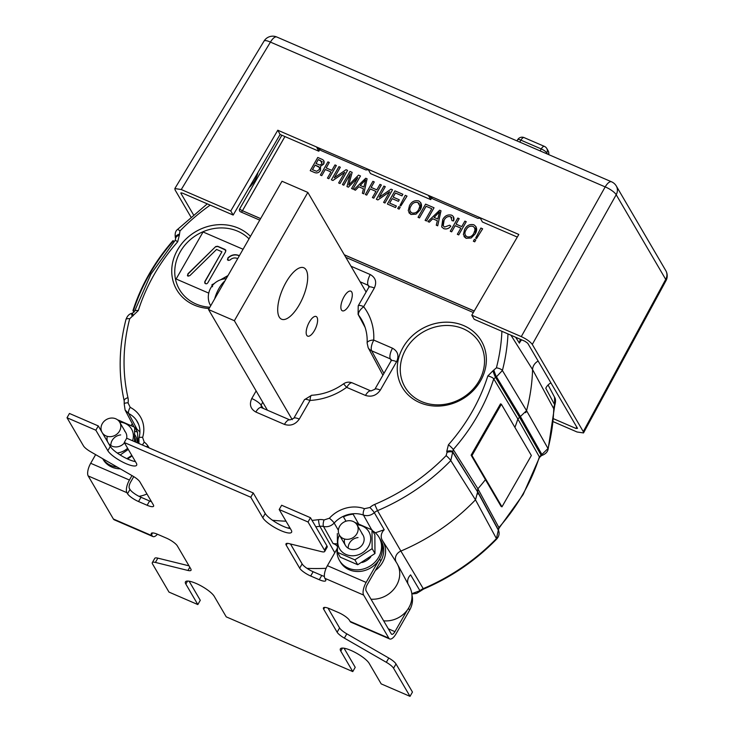 <?xml version="1.0" encoding="UTF-8"?>
<svg xmlns="http://www.w3.org/2000/svg" width="733" height="733" viewBox="0 0 733 733"><rect width="100%" height="100%" fill="white"/><g stroke="black" fill="none" stroke-linecap="round" stroke-linejoin="round"><path stroke-width="1.1" d="M402.225 387.299A45.858 40.562 149.7 0 1 403.077 347.396A45.858 40.562 -30.3 0 0 402.215 387.29A45.858 40.562 -30.3 0 0 440.909 405.954A45.858 40.562 -30.3 0 0 480.536 380.885A45.858 40.562 -30.3 0 0 481.379 340.982A45.858 40.562 -30.3 0 0 442.686 322.318A45.858 40.562 -30.3 0 0 403.068 347.378A45.858 40.562 149.7 0 1 442.695 322.337A45.858 40.562 149.7 0 1 481.389 340.992M176.717 289.755A45.858 40.562 149.7 0 1 177.569 249.852A45.858 40.562 149.7 0 1 250.457 236.365A45.858 40.562 -30.3 0 0 177.56 249.834A45.858 40.562 -30.3 0 0 176.717 289.746A45.858 40.562 -30.3 0 0 209.143 308.501M175.068 240.497L175.663 238.656A5.094 2.327 -16.8 0 1 179.347 235.137L177.679 241.817A5.094 0.825 41.5 0 0 175.068 240.497L150.943 274.087L134.625 311.131A5.094 1.695 17.6 0 1 138.28 310.618L129.695 318.745A194.474 172.026 -30.3 0 0 127.954 397.671A15.201 13.441 149.7 0 1 128.037 402.884L130.208 407.365A30.777 27.222 149.7 0 1 142.623 437.445L144.245 442.173A15.201 13.441 149.7 0 1 147.819 445.82A194.474 172.026 -30.3 0 0 149.202 447.955M411.809 593.666L419.945 590.725A10.106 8.933 149.7 0 1 423.161 588.672A199.568 176.534 -30.3 0 0 496.433 538.599L498.898 527.549A193.191 170.899 -30.3 0 0 523.05 493.914A193.191 170.899 -30.3 0 0 539.369 456.888L517.855 419.001A194.886 172.392 149.7 0 1 514.923 427.403A194.886 172.392 -30.3 0 0 517.855 419.001L519.569 417.279L517.855 419.001L493.73 378.869A193.191 170.899 149.7 0 1 477.421 415.904A193.191 170.899 149.7 0 1 453.26 449.54L450.795 460.581A199.568 176.534 149.7 0 1 377.522 510.654A10.106 8.933 -30.3 0 0 374.316 512.706C370.98 515.491 367.361 516.289 363.458 515.088A25.682 22.714 -30.3 0 0 334.175 523.041C331.142 526.12 327.596 527.274 323.537 526.496A10.106 8.933 -30.3 0 0 319.881 526.303A199.568 176.534 149.7 0 1 315.786 526.789M521.685 339.855A10.922 9.657 149.7 0 0 519.807 342.293A10.922 9.657 149.7 0 0 519.376 343.136L515.665 337.244M492.952 370.788L496.406 367.838A5.094 1.787 14.6 0 1 502.389 370.504L526.551 410.663A201.254 178.027 -30.3 0 0 532.57 369.579A9.941 8.796 149.7 0 1 533.835 365.217A9.941 8.796 149.7 0 1 538.15 361.057A9.941 8.796 -30.3 0 0 533.835 365.217A9.941 8.796 -30.3 0 0 532.57 369.579A201.254 178.027 149.7 0 1 526.551 410.663L519.569 417.279L520.622 416.903L496.452 376.78L493.73 378.869A5.094 1.695 17.6 0 0 487.821 375.974L492.952 370.788A5.094 0.495 70.3 0 0 495.444 377.147L519.569 417.279L541.082 455.156A5.094 0.495 70.3 0 0 541.467 455.587L539.47 457.511A5.094 1.695 17.6 0 0 539.369 456.888L548.018 448.514A5.094 1.787 14.6 0 1 548.128 449.118L554.753 405.367C555.843 401.62 555.77 398.88 554.524 397.158L548.092 384.972M284.917 136.549L242.431 210.728L260.6 218.645M344.373 254.882L474.205 311.049M239.673 211.022A2.547 2.254 149.7 0 1 239.728 208.813L281.875 135.229M375.369 570.466A24.235 21.44 -30.3 0 0 382.589 540.762A24.235 21.44 -30.3 0 0 382.443 540.533A9.392 8.31 149.7 0 1 382.388 540.441A9.392 8.31 149.7 0 1 384.22 529.748L375.333 532.809M396.461 562.568A25.215 22.311 149.7 0 1 396.617 562.807A25.215 22.311 149.7 0 1 395.224 587.445A25.215 22.311 149.7 0 1 370.999 599.2A25.215 22.311 -30.3 0 0 394.748 588.104A25.215 22.311 -30.3 0 0 397.368 564.08A25.215 22.311 -30.3 0 0 396.461 562.568M337.052 543.868L333.121 543.62A9.392 8.31 149.7 0 1 337.116 546.085M312.038 520.393A194.474 172.026 -30.3 0 0 318.553 519.67A15.201 13.441 149.7 0 1 324.059 519.954L329.383 518.231A5.094 0.797 42.2 0 1 334.175 523.041L338.371 530.28M329.383 518.231A30.777 27.222 149.7 0 1 364.475 508.702L369.899 507.502A5.094 0.55 47.7 0 1 374.316 512.706L384.22 529.748M446.131 455.624L447.029 452.371A5.094 2.327 -16.8 0 1 452.985 452.673L477.641 491.962L475.479 499.833L450.795 460.581A5.094 0.715 44.2 0 0 446.131 455.624A194.474 172.026 -30.3 0 1 374.728 504.414L377.522 510.654L400.878 551.06A8.411 7.44 -30.3 0 0 396.315 562.33A8.411 7.44 149.7 0 1 396.168 562.064A8.411 7.44 149.7 0 1 400.878 551.06A201.254 178.027 -30.3 0 0 475.479 499.833A201.254 178.027 149.7 0 1 400.878 551.06L423.509 589.103C451.271 577.256 475.635 560.617 496.58 539.167C498.953 536.501 499.659 533.743 498.706 530.894A5.094 2.327 -16.8 0 1 498.752 531.178M447.029 452.371L446.754 451.455A5.094 2.327 -16.8 0 1 452.71 451.766L477.641 491.962L477.898 488.774L477.348 490.991L498.348 529.785A5.094 2.327 -16.8 0 1 498.431 529.977L498.706 530.894A5.094 2.327 -16.8 0 0 498.623 530.692L477.641 491.962L477.943 494.005M446.754 451.455L448.422 444.775A5.094 0.825 41.5 0 1 453.26 449.54L477.898 488.774A194.886 172.392 -30.3 0 0 485.438 479.657A194.886 172.392 149.7 0 1 477.898 488.774L498.898 527.549A5.094 0.825 41.5 0 1 499.026 528.145L523.151 494.555L539.47 457.511M507.987 333.927A199.568 176.534 149.7 0 1 502.389 370.504L496.452 376.78A5.094 0.495 70.3 0 1 493.96 370.431M519.376 343.136L520.265 339.232M371.649 529.73L363.458 515.088A5.094 1.915 109.9 0 1 364.475 508.702M345.967 521.218L343.447 516.838A25.664 22.696 149.7 0 1 353.123 514.209L358.529 523.747M333.121 543.62L323.537 526.496A5.094 1.75 103.6 0 1 324.059 519.954M326.093 568.304A201.254 178.027 149.7 0 1 306.98 568.341A201.254 178.027 -30.3 0 0 326.093 568.304M139.921 431.719A24.968 22.082 -30.3 0 0 139.151 431.233M133.965 426.89L125.114 410.049L124.225 404.002A5.094 1.887 10.6 0 1 128.037 402.884M132.288 423.692A9.392 8.31 149.7 0 1 131.079 425.415M146.939 493.932A25.215 22.311 149.7 0 1 138.995 496.323A25.215 22.311 -30.3 0 0 146.939 493.932M142.623 437.445A5.094 1.723 16.8 0 0 138.94 438.022C140.58 432.268 140.14 426.991 137.621 422.19A25.682 22.714 -30.3 0 0 128.687 413.54L137.117 429.419M130.208 407.365A5.094 2.062 -63 0 0 128.687 413.54L125.114 410.049M137.74 422.419A25.664 22.696 -30.3 0 0 136.558 420.531L138.629 424.398M124.289 401.107A5.094 2.291 -12.7 0 1 124.189 400.841C118.279 374.224 118.874 347.112 125.966 319.515L125.966 319.515C127.24 316.033 129.127 313.999 131.628 313.412L132.627 313.055A5.094 0.495 70.3 0 0 133.149 315.804M175.471 237.941A5.094 2.327 -16.8 0 1 175.389 237.749C174.747 233.772 175.453 231.014 177.514 229.466A5.094 0.715 44.2 0 1 179.97 230.968L179.347 235.137M262.753 402.225L261.085 405.129L263.239 408.4M261.324 407.575L289.911 419.936A8.659 3.39 113.4 0 0 284.431 424.398L255.844 412.038A8.659 3.39 113.4 0 1 261.324 407.575L261.085 405.129A8.659 2.199 -150.2 0 0 251.767 398.532L256.138 390.918M289.911 419.936L293.814 418.277A8.659 2.199 29.8 0 1 299.284 419.093C295.436 424.508 290.488 426.276 284.431 424.398M293.814 418.277L304.452 399.696L311.635 395.27C323.171 394.565 333.827 390.744 343.594 383.817C346.278 381.985 349.165 381.673 352.252 382.873L370.944 390.964A8.659 3.39 113.4 0 0 365.474 395.426L346.617 387.354A62.525 55.305 149.7 0 1 310.059 400.429L299.284 419.093M370.944 390.964L374.847 389.296A8.659 2.199 29.8 0 1 380.326 390.112C376.469 395.527 371.521 397.295 365.474 395.426M374.847 389.296L391.11 360.893A8.659 2.199 29.8 0 1 396.59 361.708L380.326 390.112M391.11 360.893L391.367 359.821L390.35 358.904A8.659 3.39 -66.6 0 1 392.512 348.212C397.882 351.281 399.238 355.78 396.59 361.708M391.248 360.636L390.35 358.904L371.658 350.814A8.659 3.39 -66.6 0 1 373.812 340.121L392.512 348.212M368.992 286.979L368.094 285.247L360.114 281.793M351.006 266.226L370.257 274.554A8.659 3.39 113.4 0 0 368.094 285.247L369.111 286.163L368.855 287.235A8.659 2.199 -150.2 0 1 374.334 288.051L363.696 306.632A8.659 2.199 -150.2 0 0 358.217 305.817L358.098 314.338L365.107 327.422M281.857 135.22L239.718 208.795A2.547 2.254 149.7 0 0 240.644 211.864L259.757 220.129M345.82 257.356L473.344 312.524M204.754 283.121L204.809 281.628L221.916 251.767L216.565 249.449L189.902 275.59L188.079 276.167L187.41 275.635M204.928 281.829L221.916 251.767M187.474 275.736L187.941 273.766L215.704 246.563L217.655 246.279L225.058 249.477L225.727 251.501L207.751 282.901L206.733 283.79L205.442 283.68L204.809 281.628M188.06 273.968L215.704 246.563M215.823 246.774L217.774 246.48L225.929 250.219M176.406 279.126L208.749 293.118M243.063 249.266L203.059 231.967L176.122 279.007M211.947 286.136L212.057 284.935L214.824 283.075M220.551 279.804L228.027 275.526M212.863 284.477L213.99 283.836M221.632 279.456L227.789 275.938M237.712 258.612L237.446 258.483C234.771 257.42 232.269 257.952 229.96 260.068L228.183 260.398L227.826 257.979C231.262 254.763 234.991 253.948 239.022 255.524L239.389 255.689M227.422 259.858L227.945 258.181C231.381 254.965 235.11 254.149 239.141 255.725L239.315 255.808M212.533 286.75L211.938 284.725L212.744 284.267M188.079 276.167L187.941 273.766M444.583 227.065L449.641 225.196L450.822 226.14C448.871 228.614 446.507 229.447 443.749 228.632L441.678 226.909L442.723 219.634C444.739 215.804 447.698 214.311 451.61 215.163C453.828 216.418 454.487 218.342 453.59 220.926L452.014 220.67L450.676 216.675C447.735 216.088 445.545 217.27 444.097 220.239C442.182 223.024 442.347 225.297 444.583 227.065M451.647 231.83L450.264 231.234L457.813 218.058L459.188 218.654L456.054 224.133L461.744 226.589L464.878 221.109L466.252 221.705L458.702 234.89L457.328 234.294L460.855 228.128L455.175 225.672L451.647 231.83M466.252 221.705L458.721 234.908L457.346 234.294M395.481 207.54L387.391 204.04L394.94 190.855L402.857 194.282L401.977 195.821L395.435 192.99L393.08 197.104L399.283 199.788L398.404 201.328L392.201 198.643L389.654 203.096L396.37 206L395.481 207.54M398.404 201.328L392.21 198.661L389.672 203.105M331.398 179.823L338.948 166.638L340.332 167.234L334.248 177.844L346.04 169.708L347.561 170.368L340.02 183.543L338.637 182.948L344.73 172.319L332.919 180.474L331.417 179.842L332.929 180.492L344.702 172.365M475.799 239.948L474.737 241.835L473.371 241.23M482.616 228.788L476.542 238.546L475.635 238.152L480.894 228.036L482.635 228.806L476.551 238.564L475.653 238.161M476.01 226.671L475.231 233.845L471.172 237.996L466.115 238.317L463.998 236.521M434.037 207.787L426.505 220.972L425.113 220.358L431.783 208.713L426.111 206.275L419.441 217.921L418.067 217.307M431.783 208.713L426.093 206.257L419.432 217.893L418.048 217.298L425.598 204.122L434.037 207.769L426.496 220.954L425.131 220.367M420.889 202.83L420.11 209.995L416.042 214.146L410.993 214.476L408.877 212.68M350.374 173.758L343.814 185.202L342.439 184.606L349.98 171.412L352.142 172.365L348.789 184.936L358.529 175.114L360.499 175.975L352.949 189.151L351.574 188.546M357.741 177.734L348.386 187.181L346.975 186.567L350.392 173.684L343.804 185.183L342.43 184.588M340.323 167.252L334.294 177.817M347.561 170.377L340.03 183.562L338.655 182.957M329.3 162.479L326.185 167.949L331.847 170.404L334.99 164.925L336.365 165.521L328.815 178.705L327.44 178.11L330.968 171.943L325.296 169.506L321.769 175.663L320.394 175.059M336.355 165.53L328.833 178.724L327.459 178.11M323.794 160.719L323.629 164.165L320.568 166.281L320.541 170.303C318.965 172.814 316.885 173.529 314.31 172.438L310.233 170.661M284.935 136.558L242.458 210.728L260.636 218.59M344.308 254.782L474.242 310.984M363.449 188.784L358.831 186.787L355.413 190.223L353.993 189.59M367.096 178.815L363.788 193.833L362.359 193.21L363.449 188.766L358.813 186.768L355.404 190.204L353.966 189.581L365.758 178.238L367.096 178.815L363.797 193.851L362.368 193.219M374.261 181.912L371.127 187.391L376.817 189.847L379.951 184.377L381.343 184.991L373.793 198.167L372.41 197.571L375.928 191.395L370.257 188.949L366.729 195.115L365.355 194.52L372.886 181.317L374.279 181.94L371.145 187.401M376.377 199.284L377.889 199.944L389.663 191.808M392.522 189.829L384.99 203.014L383.606 202.418L389.69 191.762L377.88 199.926L376.368 199.266L383.909 186.09L385.292 186.686L379.254 197.269M385.292 186.686L379.208 197.296L391.001 189.16L392.522 189.81L384.981 202.995L383.616 202.409M396.361 206.01L395.499 207.558L387.409 204.049M402.857 194.3L401.986 195.848L395.444 193.017L393.099 197.113M399.274 199.797L398.413 201.346M406.998 196.078L400.914 205.826L400.007 205.442L405.276 195.326L407.007 196.096L400.924 205.854L400.026 205.451M400.172 207.237L399.119 209.125L397.744 208.52M437.354 220.752L432.727 218.755L429.318 222.191L427.88 221.568L439.653 210.197L441.009 210.802L437.702 225.819L436.272 225.196L437.354 220.734L432.717 218.736L429.309 222.172L427.87 221.549M450.813 226.14L450.832 226.158C448.88 228.632 446.525 229.466 443.758 228.65L441.678 226.909M453.425 216.711L453.599 220.945L452.032 220.679M451.913 217.728L450.685 216.693C447.744 216.107 445.554 217.289 444.106 220.257L443.19 225.892M460.846 228.137L455.184 225.691L451.656 231.848L450.282 231.243M459.188 218.663L456.073 224.133M472.996 226.341C469.862 225.7 467.526 226.946 465.996 230.08C464.282 232.874 464.612 235.11 466.985 236.777C470.027 237.391 472.327 236.2 473.866 233.186L474.993 229.96L474.535 227.697L472.987 226.323C469.844 225.682 467.517 226.928 465.986 230.052C464.273 232.856 464.603 235.091 466.976 236.75M474.535 227.697L472.987 226.323M463.375 234.542L464.621 229.438C466.71 225.452 469.78 223.895 473.857 224.784C477.055 227.019 477.513 230.034 475.222 233.827L471.154 237.978L466.106 238.298L463.375 234.542M474.727 241.817L473.353 241.221L474.425 239.334L475.809 239.929L474.727 241.817M408.254 210.692L409.5 205.597C411.579 201.602 414.658 200.054 418.726 200.934C421.933 203.178 422.391 206.193 420.091 209.977L416.032 214.128L410.975 214.457L408.254 210.692M410.865 206.211C409.151 209.006 409.481 211.241 411.845 212.909C414.905 213.541 417.205 212.359 418.745 209.345L419.872 206.11L417.856 202.482C414.722 201.832 412.395 203.078 410.865 206.211M330.968 171.943L325.287 169.488L321.76 175.645L320.376 175.05L327.926 161.874L329.3 162.469L326.167 167.949M360.15 185.422L363.88 187.034L365.639 179.897L360.15 185.422M360.48 175.957L352.94 189.132L351.556 188.537L357.786 177.661L348.377 187.162L346.966 186.548M352.133 172.337L348.771 184.963M319.341 167.381L315.135 165.108L312.496 169.717M439.553 211.883L434.073 217.399L437.784 219.002L439.543 211.864L434.055 217.389M419.423 203.856L417.874 202.5C414.731 201.859 412.404 203.096 410.874 206.23C409.161 209.033 409.49 211.26 411.864 212.927M365.657 179.915L360.178 185.431M322.318 161.773L318.269 159.629L316.024 163.56L319.863 165.062L322.117 163.761L320.513 160.582L318.259 159.611L316.005 163.551M314.301 172.42L310.215 170.652L317.765 157.476L321.879 159.253C324.096 160.234 324.673 161.856 323.62 164.137L320.55 166.263L320.523 170.285C318.947 172.796 316.876 173.51 314.301 172.42M312.478 169.708L316.638 171.302L319.139 169.699C319.936 167.985 319.441 166.822 317.664 166.189L315.117 165.09L312.478 169.708M441 210.783L437.693 225.791L436.254 225.178M399.1 209.107L397.726 208.511L398.807 206.624L400.181 207.219L399.1 209.107M375.928 191.395L370.247 188.931L366.72 195.097L365.336 194.502M381.325 184.973L373.784 198.148L372.401 197.553M550.914 382.873A10.922 9.657 -30.3 0 0 546.204 387.418A10.922 9.657 -30.3 0 0 545.773 388.261L554.661 404.726L554.524 397.158M397.368 564.08L409.701 587.115A24.235 21.44 149.7 0 1 406.962 610.497A24.235 21.44 149.7 0 1 383.643 620.814M411.854 594.014L416.509 593.446L420.119 591.274A5.094 0.55 47.7 0 0 419.945 590.725L410.617 574.874A9.392 8.31 -30.3 0 0 408.015 583.954M496.58 539.167A5.094 0.715 44.2 0 0 496.433 538.599L475.479 499.833M525.708 412.688L526.551 410.663L548.018 448.514A199.568 176.534 -30.3 0 0 553.745 408.712A5.094 2.08 1.6 0 1 553.873 409.188M181.106 192.724L180.831 193.173L182.38 193.081L233.167 215.053L280.107 134.469L277.789 130.217L230.767 210.948L233.167 215.053M193.402 214.659L180.831 193.173M553.342 418.662L575.964 428.448L577.512 428.347L527.723 343.227L524.965 341.276L474.187 319.304L471.786 315.199L518.808 234.468L277.789 130.217M319.78 149.605L318.837 151.227L280.107 134.469M517.296 237.071L482.387 221.971L480.307 218.141L477.788 218.352L433.029 198.991L428.658 195.803L430.738 199.623L370.486 173.565L368.406 169.735L365.886 169.946L321.127 150.586L316.757 147.397L318.837 151.227M431.682 198.011L430.738 199.623M575.964 428.448L576.734 427.018M540.129 150.906L541.229 148.946L520.916 140.15A5.094 1.997 -66.6 0 1 524.095 137.602A5.094 5.094 0 0 0 517.709 139.646A5.094 1.338 31.2 0 1 520.916 140.15L519.743 142.092M541.229 148.946A5.094 1.411 29.3 0 1 546.736 152.858A5.094 4.508 -30.3 0 0 546.791 148.497A5.094 5.094 0 0 0 544.408 146.389A5.094 1.997 -66.6 0 0 541.229 148.946M553.076 421.612L577.073 431.994L583.523 432.937L583.276 431.609L665.72 279.392L616.196 194.731A10.189 2.813 -150.7 0 0 605.183 186.906L270.44 42.102L181.271 189.535L174.839 188.564L175.068 189.911L190.827 216.867M583.523 432.937L665.985 280.675A10.189 2.501 28.4 0 0 665.72 279.392A10.189 9.016 -30.3 0 0 665.821 270.679L616.297 186.008A10.189 9.016 -30.3 0 1 616.196 194.731L532.286 344.437C530.289 341.725 526.624 339.113 521.282 336.612L605.183 186.906A10.189 3.986 113.4 0 1 611.551 181.802L276.799 37.007A10.189 3.986 113.4 0 0 270.44 42.102A10.189 2.675 31.2 0 0 264.036 41.085L174.839 188.564M532.286 344.437L583.276 431.609M471.786 315.199L521.282 336.612M181.271 189.535L230.767 210.948M351.015 650.455A16.813 4.27 -150.2 0 0 340.387 648.861A16.813 4.27 -150.2 0 0 340.772 651.078L352.775 671.593L226.24 616.856L214.238 596.341A16.813 4.27 -150.2 0 0 196.078 583.431A16.813 4.27 -150.2 0 0 185.449 581.846A16.813 4.27 -150.2 0 0 185.834 584.054L197.837 604.569L168.993 592.099L152.546 563.97A10.189 2.593 29.8 0 1 152.308 562.632A10.189 2.593 29.8 0 1 155.405 562.422L187.941 570.457A10.189 2.593 -150.2 0 0 191.029 570.247A10.189 2.593 -150.2 0 0 190.8 568.909L177.349 545.911A10.189 2.593 -150.2 0 0 166.336 538.086L157.732 534.357A10.189 2.593 -150.2 0 0 151.291 533.395A10.189 2.593 -150.2 0 0 151.52 534.742L152.125 535.768A10.189 3.986 -66.6 0 0 152.977 536.565L114.238 519.807A10.189 3.986 113.4 0 1 113.386 519.01L88.189 475.937A10.189 3.986 113.4 0 1 90.69 463.283L129.429 480.033A10.189 3.986 -66.6 0 0 126.928 492.695L127.524 493.712A10.189 2.593 -150.2 0 0 138.537 501.546L147.141 505.266A10.189 2.593 -150.2 0 0 153.582 506.228A10.189 2.593 -150.2 0 0 153.353 504.89L139.893 481.893A10.189 2.593 -150.2 0 0 132.664 475.974L90.7 451.785A10.189 2.593 29.8 0 1 83.461 445.875L67.015 417.746L95.849 430.216L107.852 450.731A16.813 4.27 -150.2 0 0 122.988 462.23A16.813 4.27 -150.2 0 0 136.64 465.226A16.813 4.27 -150.2 0 0 136.256 463.018L124.253 442.503L250.787 497.24L262.79 517.745A16.813 4.27 -150.2 0 0 277.926 529.244A16.813 4.27 -150.2 0 0 291.578 532.25A16.813 4.27 -150.2 0 0 291.193 530.041L279.191 509.527L308.034 521.997L324.481 550.126A10.189 2.593 29.8 0 1 324.719 551.463A10.189 2.593 29.8 0 1 321.622 551.674L289.086 543.629A10.189 2.593 -150.2 0 0 285.989 543.84A10.189 2.593 -150.2 0 0 286.227 545.187L299.678 568.185A10.189 2.593 -150.2 0 0 310.691 576.01L319.295 579.73A10.189 2.593 -150.2 0 0 325.736 580.692A10.189 2.593 -150.2 0 0 325.507 579.354L324.902 578.328A10.189 3.986 113.4 0 1 327.404 565.674L366.134 582.433A10.189 3.986 -66.6 0 0 363.641 595.086L388.838 638.159A10.189 3.986 -66.6 0 0 389.69 638.956L350.951 622.207A10.189 3.986 113.4 0 1 350.099 621.401L349.504 620.375A10.189 2.593 -150.2 0 0 338.49 612.55L329.887 608.83A10.189 2.593 -150.2 0 0 323.445 607.868A10.189 2.593 -150.2 0 0 323.674 609.205L337.125 632.203A10.189 2.593 -150.2 0 0 344.363 638.122L386.328 662.302A10.189 2.593 29.8 0 1 393.557 668.221L410.013 696.35L381.178 683.88L369.175 663.365A16.813 4.27 -150.2 0 0 351.015 650.455M411.937 594.903A22.925 20.286 149.7 0 1 409.6 610.186L396.132 633.706A10.189 3.986 -66.6 0 1 389.69 638.956M157.412 534.22A10.189 3.986 -66.6 0 1 152.977 536.565M152.308 562.632L154.755 558.354A10.189 2.593 29.8 0 1 157.852 558.143L189.004 565.839M189.114 581.196L200.283 600.29L197.837 604.569M344.052 648.219L355.221 667.314L352.775 671.593M327.972 608.078L339.581 627.934A10.189 2.593 -150.2 0 0 346.81 633.843L388.783 658.032A10.189 2.593 29.8 0 1 396.012 663.951L412.459 692.071L410.013 696.35M407.328 610.021L394.931 631.654A5.094 1.997 -66.6 0 1 391.706 634.283A5.094 1.997 -66.6 0 1 391.285 633.88L366.088 590.807A5.094 1.997 -66.6 0 1 367.334 584.476L380.812 560.956L379.612 558.903L366.134 582.433M133.754 476.624L130.621 482.085A5.094 1.997 -66.6 0 0 129.374 488.416L129.979 489.442A10.189 2.593 -150.2 0 0 140.983 497.267L149.587 500.987A10.189 2.593 -150.2 0 0 151.511 501.739M67.015 417.746L69.461 413.467L98.295 425.937L110.298 446.452A16.813 4.27 -150.2 0 0 121.11 455.56A16.813 4.27 -150.2 0 0 135.422 461.598M124.253 442.503L126.708 438.224L253.233 492.961L265.236 513.476A16.813 4.27 -150.2 0 0 276.048 522.574A16.813 4.27 -150.2 0 0 290.36 528.621M279.191 509.527L281.646 505.248L310.48 517.718L326.927 545.847A10.189 2.593 29.8 0 1 327.165 547.194L324.719 551.463M290.47 543.978L302.133 563.906A10.189 2.593 -150.2 0 0 313.138 571.731L321.741 575.46A10.189 2.593 -150.2 0 0 324.38 576.431M131.977 475.57L129.429 480.033M114.403 468.011A12.736 11.27 149.7 0 1 112.241 467.26M95.638 454.634L90.69 463.283M98.295 425.937L95.849 430.216M253.233 492.961L250.787 497.24M310.48 517.718L308.034 521.997M337.207 548.211A22.925 20.286 -30.3 0 0 339.489 560.47L340.451 562.11A22.925 20.286 -30.3 0 0 359.793 571.438A22.925 20.286 -30.3 0 0 379.612 558.903A22.925 20.286 -30.3 0 0 380.033 538.957L381.233 541.009A22.925 20.286 149.7 0 1 380.812 560.956M337.153 548.65L327.404 565.674M531.361 455.514L501.977 506.824L471.979 455.55L501.363 404.231L531.361 455.514M501.363 404.231L500.511 403.856L471.117 455.175L501.115 506.457L501.977 506.824M471.117 455.175L471.979 455.55M173.4 240.891A194.886 172.392 -30.3 0 0 149.633 274.142A194.886 172.392 -30.3 0 0 133.443 310.664L132.966 310.572A195.399 172.841 -30.3 0 1 149.202 273.95A195.399 172.841 -30.3 0 1 173.034 240.616L173.932 241.789M132.966 310.572L133.937 312.231M133.443 310.664L134.185 311.937M309.372 322.007A10.702 4.187 113.4 0 0 307.649 336.135A10.702 4.187 113.4 0 0 314.411 330.62A10.702 4.187 113.4 0 0 316.143 316.491A10.702 4.187 113.4 0 0 309.372 322.007M344.061 296.682A10.702 4.187 113.4 0 0 342.338 310.801A10.702 4.187 113.4 0 0 349.1 305.294A10.702 4.187 113.4 0 0 350.832 291.166A10.702 4.187 113.4 0 0 344.061 296.682M286.099 282.214A28.028 10.958 113.4 0 0 281.573 319.212A28.028 10.958 113.4 0 0 299.293 304.772A28.028 10.958 113.4 0 0 303.819 267.774A28.028 10.958 113.4 0 0 286.099 282.214M292.256 419.688L234.368 320.724L307.842 192.431L282.013 181.253L208.538 309.546L267.417 410.214M307.842 192.431L366.106 292.046M234.368 320.724L208.538 309.546M214.696 298.798A17.885 6.991 -66.6 0 1 224.967 280.876M210.719 305.734A18.123 16.034 149.7 0 1 208.658 300.667A18.343 18.343 0 0 1 226.167 278.769M101.832 431.984A10.189 9.016 149.7 0 1 101.356 430.775A10.189 9.016 149.7 0 1 107.302 419.084A10.189 9.016 149.7 0 1 119.699 422.208A10.189 9.016 149.7 0 1 120.459 423.94A10.189 9.016 149.7 0 1 114.815 435.484A10.189 9.016 149.7 0 1 102.428 432.992M338.692 533.432A10.189 9.016 149.7 0 1 344.638 521.74A10.189 9.016 149.7 0 1 357.035 524.874A10.189 9.016 149.7 0 1 357.796 526.606A10.189 9.016 149.7 0 1 351.849 538.297A10.189 9.016 149.7 0 1 339.443 535.163A10.189 9.016 149.7 0 1 338.692 533.432M370.779 556.906A15.54 13.744 149.7 0 1 362.084 562.504M135.843 442.182A15.54 13.744 -30.3 0 0 134.368 436.694M127.377 458.885A15.54 13.744 -30.3 0 0 132.013 455.761M102.675 458.684L103.115 459.444A22.925 20.286 -30.3 0 0 120.322 468.854M102.73 458.721A22.925 20.286 -30.3 0 0 117.271 467.104M139.911 432.076A22.925 20.286 -30.3 0 0 135.165 428.099M379.612 558.903A22.925 20.286 -30.3 0 0 380.033 538.957L379.071 537.316A22.925 20.286 -30.3 0 0 372.501 530.765M339.489 560.47A22.925 20.286 -30.3 0 0 358.84 569.798A22.925 20.286 -30.3 0 0 378.649 557.263A22.925 20.286 -30.3 0 0 379.071 537.316M134.359 434.138A16.941 14.99 149.7 0 1 137.208 442.769M137.96 443.099L137.52 432.122L134.441 431.077M126.873 458.647L131.821 455.44M120.679 434.907A10.189 9.016 -30.3 0 0 110.848 445.563M119.653 422.135A16.941 14.99 149.7 0 1 132.581 440.771M127.615 448.248A16.941 14.99 149.7 0 1 117.198 453.003M107.293 436.355A10.189 9.016 -30.3 0 0 107.833 442.237M108.429 443.254A10.189 9.016 -30.3 0 0 116.968 446.883A10.189 9.016 -30.3 0 0 124.463 442.851M126.644 438.334A10.189 9.016 -30.3 0 0 124.564 430.958M120.185 454.991L128.284 449.402M137.52 432.122L134.67 427.257L134.524 441.614M134.67 427.257L118.389 420.091M372.007 529.913L374.856 534.788L374.975 553.516L372.135 548.65L372.007 529.913L355.725 522.757M337.345 533.597L337.473 552.325L340.314 557.199L357.713 564.722L374.975 553.516M356.989 524.791A16.941 14.99 149.7 0 1 370.651 539.873A16.941 14.99 149.7 0 1 354.341 555.687A16.941 14.99 149.7 0 1 339.397 535.081M337.473 552.325L354.864 559.856L372.135 548.65M358.016 537.573A10.189 9.016 -30.3 0 0 348.184 548.22M344.629 539.012A10.189 9.016 -30.3 0 0 354.305 549.539A10.189 9.016 -30.3 0 0 363.211 543.318A10.189 9.016 -30.3 0 0 361.9 533.624M357.713 564.722L354.864 559.856M405.78 349.32A43.357 38.354 -30.3 0 0 421.557 401.556A43.357 38.354 -30.3 0 0 479.025 381.004A43.357 38.354 -30.3 0 0 463.247 328.769A43.357 38.354 -30.3 0 0 405.78 349.32M249.028 238.857A43.357 38.354 -30.3 0 0 180.272 251.767A43.357 38.354 -30.3 0 0 209.867 307.237M177.679 241.817A188.097 166.391 -30.3 0 0 154.168 274.563A188.097 166.391 -30.3 0 0 138.28 310.618M554.753 405.367A5.094 1.512 23.6 0 0 554.661 404.726A11.627 10.289 149.7 0 0 553.745 408.712L532.57 369.579L510.956 335.21M241.175 212.094A2.492 0.98 113.4 0 0 242.449 210.792M242.431 210.728A2.492 0.632 29.8 0 1 239.728 208.813M318.553 519.67A5.094 1.026 82.7 0 0 319.881 526.303L334.798 552.755M369.899 507.502A15.201 13.441 149.7 0 1 374.728 504.414M448.422 444.775A188.097 166.391 -30.3 0 0 487.821 375.974M496.406 367.838A194.474 172.026 -30.3 0 0 501.903 331.298M289.975 527.952A199.568 176.534 149.7 0 1 287.4 527.897M272.447 520.238A194.474 172.026 -30.3 0 0 286.017 521.19M146.49 446.791A5.094 2.373 -32.2 0 1 147.819 445.82M142.541 445.078A5.094 2.181 -56.4 0 1 144.245 442.173M124.225 404.002L124.189 400.841A5.094 2.291 -12.7 0 1 127.954 397.671M125.966 319.515A5.094 1.787 14.6 0 1 129.695 318.745M131.628 313.412A5.094 0.495 70.3 0 0 132.142 316.161M175.663 238.656L175.389 237.749A5.094 2.327 -16.8 0 1 179.072 234.221M210.206 205.112A194.474 172.026 -30.3 0 0 179.97 230.968M257.998 172.429A30.777 27.222 149.7 0 1 249.11 187.675M364.933 326.9L358.684 315.254A8.659 4.013 -37.3 0 1 363.696 306.77A62.525 55.305 149.7 0 1 373.738 340.002A8.659 3.491 3 0 0 367.132 343.035C367.508 335.018 365.904 327.642 362.313 320.907A53.857 47.645 -30.3 0 0 358.684 315.254A8.814 7.797 149.7 0 1 358.098 314.338M383.945 373.399L371.658 350.814A8.814 7.797 149.7 0 1 368.158 347.644L382.919 375.195M255.844 412.038C250.484 408.968 249.119 404.469 251.767 398.532M304.452 399.696A8.659 2.199 29.8 0 1 309.931 400.511M311.635 395.27A8.659 2.034 86.9 0 0 310.059 400.429M343.594 383.817L346.617 387.354M352.252 382.873A8.659 3.39 113.4 0 0 346.773 387.336M370.257 274.554C375.617 277.624 376.982 282.123 374.334 288.051M520.622 416.903L542.081 454.799A5.094 0.495 70.3 0 0 542.466 455.22L541.467 455.587M548.385 154.48A5.094 4.508 -30.3 0 0 548.128 150.796A5.094 5.094 0 0 1 548.678 154.608M547.45 154.077L546.736 152.858L546.323 153.591M342.494 648.082L340.772 651.078M187.547 581.058L185.834 584.054M350.099 621.401L388.838 638.159M113.386 519.01L152.125 535.768M152.565 532.928L151.52 534.742M189.801 567.205L187.941 570.457M157.852 558.143L155.405 562.422M396.012 663.951L393.557 668.221M388.783 658.032L386.328 662.302M346.81 633.843L344.363 638.122M339.581 627.934L337.125 632.203M324.719 607.391L323.674 609.205M408.492 608.289L409.6 610.186M388.307 628.786L394.931 631.654M126.928 492.695L88.189 475.937M129.979 489.442L127.524 493.712M140.983 497.267L138.537 501.546M149.587 500.987L147.141 505.266M110.298 446.452L107.852 450.731M265.236 513.476L262.79 517.745M326.927 545.847L324.481 550.126M287.272 543.373L286.227 545.187M302.133 563.906L299.678 568.185M313.138 571.731L310.691 576.01M321.741 575.46L319.295 579.73M363.641 595.086L324.902 578.328M382.589 540.762L396.617 562.807M138.94 438.022L138.931 443.511M132.627 313.055L134.625 311.131M177.514 229.466L207.274 203.847M367.132 343.035L368.158 347.644M358.217 305.817L368.855 287.235M420.119 591.274L423.509 589.103M498.431 529.977L499.026 528.145M542.466 455.22C545.746 453.809 547.633 451.775 548.128 449.118M517.709 139.646L516.957 140.883M524.095 137.602L544.408 146.389M546.791 148.497L548.128 150.796M616.297 186.008A10.189 10.189 0 0 0 611.551 181.802M276.799 37.007A10.189 10.189 0 0 0 264.036 41.085M665.985 280.675A10.189 10.189 0 0 0 665.821 270.679M119.699 422.208L125.7 432.47M357.035 524.874L363.037 535.127M339.443 535.163L345.445 545.416"/></g></svg>
